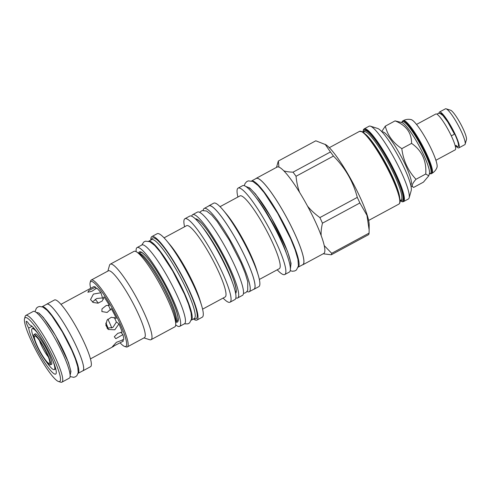 <?xml version="1.0" encoding="UTF-8"?>
<svg xmlns="http://www.w3.org/2000/svg" width="491" height="491" viewBox="0 0 491 491"><rect width="100%" height="100%" fill="white"/><g stroke="black" fill="none" stroke-linecap="round" stroke-linejoin="round"><path stroke-width="0.74" d="M415.987 179.289C412.01 183.726 411.237 186.439 413.668 187.421L423.432 182.149L428.772 175.821L425.752 174.017L415.987 179.289C408.058 170.807 403.332 160.594 401.804 148.65L411.575 143.378C421.904 150.565 426.63 160.778 425.752 174.017M410.857 185.623L413.668 187.421M410.666 184.849L410.777 184.788A30.006 5.002 -118.4 0 0 398.459 151.59A30.006 5.002 61.6 0 0 382.262 131.981L382.158 132.042M381.716 131.576L385.306 126.15C387.602 135.381 393.101 142.881 401.804 148.65M385.306 126.15L395.071 120.872C406.18 125.346 411.679 132.852 411.575 143.378M428.772 175.821L429.41 173.55A29.399 4.904 -118.4 0 0 416.816 141.801A29.399 4.904 61.6 0 0 401.877 122.566L395.071 120.872M429.251 174.121L430.423 173.489A29.399 4.904 -118.4 0 0 418.35 140.966A29.399 4.904 61.6 0 0 402.485 121.756L401.319 122.388M402.117 121.952L402.184 121.719A30.006 5.002 61.6 0 1 402.724 120.933A30.006 5.002 61.6 0 1 418.921 140.543A30.006 5.002 61.6 0 1 431.239 173.74A30.006 5.002 61.6 0 1 430.288 173.759L430.055 173.685M425.286 137.603A27.422 4.572 61.6 0 1 436.996 167.351C436.057 169.972 434.332 171.997 431.816 173.427A30.006 5.002 61.6 0 0 419.498 140.236A30.006 5.002 61.6 0 0 403.301 120.62C405.879 119.307 408.524 118.969 411.225 119.626A27.422 4.572 61.6 0 1 425.286 137.603M435.885 160.281L455.194 149.859A20.37 3.4 -118.4 0 0 446.828 127.322A20.37 3.4 -118.4 0 0 435.83 114.004L416.528 124.432M451.168 135.565A1.939 0.601 -25.2 0 0 453.248 134.865A1.939 0.601 -25.2 0 0 454.267 133.748A1.939 0.601 -25.2 0 0 454.224 133.693A17.995 3.001 61.6 0 0 450.179 125.966M455.403 145.6A20.37 3.4 -118.4 0 0 458.84 147.889A20.37 3.4 -118.4 0 0 450.48 125.346A20.37 3.4 -118.4 0 0 439.482 112.034A20.37 3.4 -118.4 0 0 439.034 113.212M458.84 147.889L464.799 144.673A20.37 3.4 -118.4 0 0 465.167 144.139A20.37 3.4 -118.4 0 0 456.434 122.13A20.37 3.4 -118.4 0 0 446.086 108.806A20.37 3.4 -118.4 0 0 445.441 108.818L439.482 112.034M465.167 144.139L466.45 139.604A16.94 2.823 -118.4 0 0 459.189 121.302A16.94 2.823 -118.4 0 0 450.585 110.217L446.086 108.806M370.398 126.169L377.659 128.452A35.818 5.972 61.6 0 1 398.796 157.157A35.818 5.972 61.6 0 1 411.206 190.576A35.818 5.972 61.6 0 1 411.2 190.582L409.132 197.898A41.354 6.899 61.6 0 1 409.132 197.904A41.354 6.899 61.6 0 1 408.389 198.978L403.485 201.623A41.354 6.899 61.6 0 0 404.228 200.549A41.354 6.899 61.6 0 0 386.509 155.868A41.354 6.899 61.6 0 0 364.193 128.845L369.091 126.199A41.354 6.899 61.6 0 1 370.398 126.169A41.354 6.899 61.6 0 1 394.807 159.311A41.354 6.899 61.6 0 1 409.132 197.898M276.513 167.376L278.127 161.668A54.145 9.028 61.6 0 1 278.391 160.999L315.805 140.8L325.926 144.765A47.609 7.942 61.6 0 1 352.495 182.155A47.609 7.942 61.6 0 1 369.183 224.878L369.097 233.108A54.145 9.028 61.6 0 1 368.931 233.931A54.145 9.028 -118.4 0 1 368.673 234.594L331.265 254.792L323.195 253.786M278.391 160.999L278.906 167.087A49.106 8.187 61.6 0 1 283.767 170.8A49.106 8.187 61.6 0 1 299.62 192.423A49.106 8.187 61.6 0 1 307.55 206.152A49.106 8.187 61.6 0 1 321.175 235.594A49.106 8.187 61.6 0 1 324.238 245.61A49.106 8.187 61.6 0 1 324.668 252.19A49.106 8.187 -118.4 0 1 323.79 253.466L302.849 264.772A49.106 8.187 61.6 0 1 302.309 264.937M255.756 178.712A49.106 8.187 61.6 0 1 256.185 178.356L277.127 167.044A49.106 8.187 61.6 0 1 278.906 167.087M256.185 178.356A49.106 8.187 61.6 0 1 284.725 214.033A49.106 8.187 61.6 0 1 303.726 263.501A49.106 8.187 61.6 0 1 302.849 264.772M325.097 144.225L330.431 151.971A54.145 9.028 61.6 0 1 333.444 156.077C345.185 167.799 353.133 181.566 357.288 197.382A54.145 9.028 61.6 0 1 359.878 202.973L366.961 215.322L369.171 230.199M283.767 170.8C286.038 171.592 289.125 172.053 293.023 172.169L330.431 151.971M324.238 245.61L331.689 253.307L369.097 233.108M331.689 253.307A54.145 9.028 61.6 0 1 331.265 254.792M298.172 267.172L302.794 264.674A48.996 8.169 -118.4 0 0 282.681 210.473A48.996 8.169 -118.4 0 0 256.234 178.454L251.613 180.946M298.178 267.147A48.996 8.169 -118.4 0 0 277.875 213.063A48.996 8.169 61.6 0 0 251.638 180.958M289.303 272.088A49.106 8.187 -118.4 0 0 290.181 270.811A49.106 8.187 61.6 0 0 271.179 221.349A49.106 8.187 61.6 0 0 242.64 185.666L238.123 188.108A49.106 8.187 61.6 0 1 266.662 223.786A49.106 8.187 61.6 0 1 285.664 273.248A49.106 8.187 -118.4 0 1 284.786 274.524L289.303 272.088M238.123 188.108A49.106 8.187 61.6 0 0 237.245 189.379A49.106 8.187 -118.4 0 0 237.92 197.026M277.219 269.805A49.106 8.187 -118.4 0 0 284.786 274.524M220.048 206.674L240.007 195.897A41.354 6.899 61.6 0 1 264.041 225.946A41.354 6.899 61.6 0 1 280.042 267.607A41.354 6.899 -118.4 0 1 279.299 268.675L259.346 279.453M208.515 206.103A47.443 7.911 61.6 0 1 208.939 205.747L213.745 203.157A47.443 7.911 61.6 0 1 223.196 210.154L226.296 213.849A41.354 6.899 61.6 0 1 256.775 270.296L258.162 274.911A47.443 7.911 61.6 0 1 259.678 285.424A47.443 7.911 -118.4 0 1 258.831 286.652L254.025 289.248A47.443 7.911 61.6 0 1 253.497 289.408M223.196 210.154A47.443 7.911 61.6 0 1 258.162 274.911M208.939 205.747A47.443 7.911 61.6 0 1 236.515 240.222A47.443 7.911 61.6 0 1 254.878 288.014A47.443 7.911 61.6 0 1 254.025 289.248M249.17 291.74L253.97 289.15A47.332 7.893 -118.4 0 0 234.538 236.785A47.332 7.893 -118.4 0 0 208.994 205.846L204.188 208.442A47.332 7.893 61.6 0 1 229.739 239.375A47.332 7.893 -118.4 0 1 249.17 291.74A47.332 7.893 -118.4 0 1 247.041 291.525M203.206 210.344A47.332 7.893 61.6 0 1 204.188 208.442M192.662 214.665L197.468 212.075A47.332 7.893 61.6 0 1 223.012 243.008A47.332 7.893 -118.4 0 1 242.444 295.373L237.644 297.963A47.332 7.893 -118.4 0 0 218.213 245.604A47.332 7.893 61.6 0 0 192.662 214.665A47.332 7.893 61.6 0 0 191.742 216.193M235.858 297.902A47.332 7.893 -118.4 0 0 237.644 297.963M234.907 299.565A47.443 7.911 -118.4 0 0 235.76 298.338A47.443 7.911 61.6 0 0 217.396 250.545A47.443 7.911 61.6 0 0 189.827 216.071L184.923 218.716A47.443 7.911 61.6 0 1 212.499 253.19A47.443 7.911 61.6 0 1 230.862 300.983A47.443 7.911 -118.4 0 1 230.009 302.21L234.907 299.565M184.923 218.716A47.443 7.911 61.6 0 0 184.076 219.95A47.443 7.911 -118.4 0 0 184.591 226.762M223.098 298.08A47.443 7.911 -118.4 0 0 230.009 302.21M164.074 237.84L186.605 225.676A40.526 6.757 61.6 0 1 210.154 255.117A40.526 6.757 61.6 0 1 225.842 295.944A40.526 6.757 -118.4 0 1 225.111 296.994L202.58 309.158M196.965 320.058L202.249 317.204A47.443 7.911 -118.4 0 0 203.096 315.971A47.443 7.911 61.6 0 0 201.586 305.463A47.443 7.911 61.6 0 0 166.615 240.707A47.443 7.911 61.6 0 0 157.163 233.71L151.879 236.564A47.443 7.911 61.6 0 1 179.454 271.032A47.443 7.911 61.6 0 1 197.812 318.825A47.443 7.911 61.6 0 1 196.965 320.058A47.443 7.911 61.6 0 1 193.454 318.997M166.615 240.707L170.131 244.905A40.526 6.757 61.6 0 1 200.003 300.216L201.586 305.463M150.841 240.081A47.443 7.911 61.6 0 1 151.032 237.791A47.443 7.911 61.6 0 1 151.879 236.564M193.908 318.751L195.443 318.806A45.841 7.647 -118.4 0 0 197.02 317.456A45.841 7.647 61.6 0 0 178.19 269.338A45.841 7.647 61.6 0 0 152.087 238.522L151.296 239.835M194.227 318.573A44.841 7.475 -118.4 0 0 195.031 317.413A44.841 7.475 61.6 0 0 177.681 272.241A44.841 7.475 61.6 0 0 151.621 239.657L148.681 241.247A44.841 7.475 61.6 0 1 174.802 274.119A44.841 7.475 61.6 0 1 192.018 319.04A44.841 7.475 -118.4 0 1 191.294 320.157L194.227 318.573M137.099 247.562L141.905 244.966A44.785 7.469 61.6 0 1 166.075 274.242A44.785 7.469 -118.4 0 1 184.463 323.79L179.657 326.38A44.785 7.469 -118.4 0 0 161.269 276.832A44.785 7.469 61.6 0 0 137.099 247.562A44.785 7.469 61.6 0 0 136.179 251.68M175.71 324.895A44.785 7.469 -118.4 0 0 179.657 326.38M174.79 326.871A42.907 7.156 -118.4 0 0 175.563 325.76A42.907 7.156 61.6 0 0 175.741 324.22A42.907 7.156 61.6 0 0 160.704 285.719A42.907 7.156 61.6 0 0 136.762 252.024A42.907 7.156 61.6 0 0 134.018 251.361L110.279 264.183A42.907 7.156 61.6 0 1 135.215 295.355A42.907 7.156 61.6 0 1 151.817 338.575A42.907 7.156 -118.4 0 1 151.05 339.686L174.79 326.871M107.873 271.081L109.511 265.3A42.907 7.156 -118.4 0 0 109.511 265.3A42.907 7.156 61.6 0 1 110.279 264.183M143.961 337.918L149.694 339.723A42.907 7.156 -118.4 0 0 151.05 339.686M127.335 346.898L144.434 337.661A37.979 6.334 -118.4 0 0 145.115 336.679A37.979 6.334 61.6 0 0 130.416 298.418A37.979 6.334 61.6 0 0 108.345 270.823L91.246 280.06A37.979 6.334 61.6 0 1 113.317 307.654A37.979 6.334 61.6 0 1 128.016 345.91A37.979 6.334 61.6 0 1 127.335 346.898A37.979 6.334 61.6 0 1 126.132 346.922L124.683 346.468A36.868 6.15 61.6 0 1 120.117 342.841M90.565 281.055A37.979 6.334 61.6 0 1 90.565 281.048A37.979 6.334 61.6 0 1 91.246 280.06M90.675 288.321A36.868 6.15 61.6 0 1 90.148 282.515A36.868 6.15 61.6 0 1 110.714 305.648A36.868 6.15 61.6 0 1 126.512 345.486A36.868 6.15 61.6 0 1 124.683 346.468M90.148 282.515A36.868 6.15 61.6 0 1 90.154 282.509L90.565 281.048A37.979 6.334 61.6 0 1 90.565 281.042M60.976 304.334L93.603 286.713A31.001 5.168 61.6 0 1 95.518 287.155L96.033 288.806M95.518 287.155L88.92 290.457L87.858 292.231L91.995 291.237L96.721 288.07A31.001 5.168 61.6 0 1 100.943 292.728L102.527 297.908L96.752 298.522L92.431 302.008A19.431 3.241 61.6 0 1 92.633 302.137M100.943 292.728L93.425 294.084L90.528 299.59L93.216 302.468L98.016 303.174L102.288 300.952L103.963 296.846A31.001 5.168 61.6 0 1 109.346 305.292L106.191 305.525L102.011 308.888L101.858 311.552L107.13 312.46L111.31 308.692A31.001 5.168 61.6 0 1 116.355 318.315L111.347 317.254L107.063 320.095L105.847 325.238L108.18 329.473L114.796 329.792L118.951 323.919A31.001 5.168 61.6 0 1 122.161 332.137L117.791 333.346L114.305 336.74L115.833 338.673L122.922 334.617A31.001 5.168 61.6 0 1 123.744 339.576L116.453 342.301L112.329 346.763L123.057 341.276A31.001 5.168 61.6 0 0 123.315 341.067L122.486 339.625M108.376 305.163L110.604 310.054M118.951 323.919L116.435 321.998L112.961 327.38L107.044 328.313M120.798 332.174L122.922 334.617M116.422 322.145A22.365 3.732 -118.4 0 0 114.231 317.346M103.441 299.228A22.365 3.732 -118.4 0 0 102.367 297.859M123.315 341.067L121.713 342M82.506 370.975A37.924 6.322 -118.4 0 0 82.832 370.865L90.516 366.709A37.924 6.322 -118.4 0 0 74.945 324.76A37.924 6.322 -118.4 0 0 54.483 299.976L46.798 304.125A37.924 6.322 -118.4 0 0 46.522 304.334M82.832 370.865A37.924 6.322 -118.4 0 0 67.261 328.909A37.924 6.322 -118.4 0 0 46.798 304.125M82.807 370.815A37.868 6.315 -118.4 0 0 67.261 328.921A37.868 6.315 -118.4 0 0 46.823 304.175L42.06 306.746A37.868 6.315 61.6 0 1 62.455 331.517A37.868 6.315 -118.4 0 1 78.044 373.381L82.807 370.815M61.891 382.17L69.286 378.174A37.924 6.322 -118.4 0 0 53.715 336.225A37.924 6.322 -118.4 0 0 33.253 311.435L25.851 315.431A37.924 6.322 61.6 0 1 46.32 340.214A37.924 6.322 -118.4 0 1 61.891 382.17A37.924 6.322 -118.4 0 1 60.688 382.194L58.509 381.513A36.26 6.045 -118.4 0 0 44.773 341.368A36.26 6.045 61.6 0 0 24.55 318.616L25.17 316.419A37.924 6.322 61.6 0 1 25.851 315.431M58.509 381.513A36.26 6.045 -118.4 0 1 40.09 357.786A36.26 6.045 61.6 0 1 24.55 318.616M28.681 328.074A6.923 1.154 61.6 0 1 26.342 321.317A6.923 1.154 61.6 0 1 29.564 324.981A27.846 4.646 61.6 0 1 47.038 348.34A27.846 4.646 61.6 0 1 55.661 374.081A27.846 4.646 61.6 0 1 41.176 356.816A27.846 4.646 61.6 0 1 28.681 328.074L31.608 326.497A6.923 1.154 61.6 0 1 31.148 325.619M31.989 326.282L31.608 326.497M55.913 369.613A28.453 4.744 61.6 0 1 55.428 369.079M33.253 328.019A28.453 4.744 61.6 0 1 33.075 327.319M55.919 369.643A27.846 4.646 61.6 0 1 55.391 369.085M33.228 328.043A27.846 4.646 61.6 0 1 33.057 327.294M111.77 328.031A22.365 3.732 -118.4 0 0 107.83 319.156M98.274 303.131A22.365 3.732 -118.4 0 0 95.162 299.338M105.903 322.974A19.431 3.241 61.6 0 1 108.253 328.608M107.75 328.522A17.455 2.909 -118.4 0 0 105.811 323.643M307.55 206.152C310.797 210.136 314.909 213.947 319.88 217.581A54.145 9.028 61.6 0 1 322.47 223.172C321.347 227.898 320.918 232.034 321.175 235.594M322.47 223.172L359.878 202.973M319.88 217.581L357.288 197.382M293.023 172.169A54.145 9.028 61.6 0 1 296.036 176.275C296.632 182.314 297.828 187.697 299.62 192.423M296.036 176.275L333.444 156.077M39.09 335.022A23.249 3.879 -118.4 0 0 32.203 328.675A23.249 3.879 -118.4 0 0 34.444 339.723M46.289 361.658A23.249 3.879 -118.4 0 0 54.298 369.594A23.249 3.879 -118.4 0 0 52.77 360.357M50.947 364.42A17.357 2.897 -118.4 0 0 51.494 364.408A17.357 2.897 -118.4 0 0 44.368 345.21A17.357 2.897 -118.4 0 0 35.002 333.868A17.357 2.897 -118.4 0 0 34.689 334.316M39.513 340.613A12.122 2.019 -118.4 0 0 44.282 350.899A12.122 2.019 -118.4 0 0 48.327 356.939M43.091 346.241A15.559 2.596 -118.4 0 0 35.186 336.065A15.559 2.596 -118.4 0 0 41.084 353.287A15.559 2.596 -118.4 0 0 49.757 363.045A15.559 2.596 -118.4 0 0 43.091 346.241M43.196 345.891A17.105 2.854 -118.4 0 0 33.959 334.709A17.105 2.854 -118.4 0 0 40.98 353.637A17.105 2.854 -118.4 0 0 50.217 364.819A17.105 2.854 -118.4 0 0 43.196 345.891M455.961 145.471A18.824 3.136 -118.4 0 0 457.98 142.347A18.824 3.136 -118.4 0 0 450.376 125.702A18.824 3.136 -118.4 0 0 440.188 113.421M363.07 132.202A40.802 6.806 61.6 0 1 385.994 156.255A40.802 6.806 -118.4 0 1 400.067 200.715M400.552 200.254A39.636 6.61 -118.4 0 0 385.92 156.519A39.636 6.61 61.6 0 0 363.727 132.054M400.055 200.518L401.006 200.009A38.752 6.463 -118.4 0 0 385.091 157.132A38.752 6.463 61.6 0 0 364.181 131.809L363.23 132.318M365.267 134.061A38.752 6.463 61.6 0 1 382.98 158.274A38.752 6.463 -118.4 0 1 399.711 197.861M399.711 202.636A40.802 6.806 -118.4 0 0 382.342 158.225A40.802 6.806 61.6 0 0 361.266 131.447M399.619 203.041A41.354 6.899 61.6 0 1 398.876 204.109L399.656 203.28C399.742 203.065 400.84 202.224 399.017 194.921C396.084 184.837 390.523 172.599 382.342 158.206C373.989 143.943 367.348 135.135 362.426 131.784L359.578 131.33A41.354 6.899 61.6 0 1 381.9 158.36A41.354 6.899 61.6 0 1 399.619 203.041M256.21 197.738A43.018 7.175 61.6 0 1 286.652 254.117M195.344 218.826A42.465 7.083 61.6 0 1 217.894 246.703A42.465 7.083 -118.4 0 1 235.637 293.44M202.986 227.799A41.354 6.899 61.6 0 1 232.323 282.129M138.615 253.233A39.918 6.659 61.6 0 1 160.956 277.937A39.918 6.659 -118.4 0 1 175.747 321.998M138.885 253.405A38.807 6.475 61.6 0 1 161.521 282.073A38.807 6.475 61.6 0 1 176.312 320.764A38.807 6.475 61.6 0 1 175.747 321.685L177.779 320.598L177.969 317.567C177.214 310.576 169.757 293.072 160.956 277.974C152.548 263.759 146.183 255.302 141.868 252.601L140.899 252.306L138.873 253.399M136.762 252.024L139.837 254.031A39.526 6.592 61.6 0 1 161.895 285.068A39.526 6.592 61.6 0 1 175.753 320.543L175.741 324.22M55.563 369.072L55.017 369.207A23.249 3.879 -118.4 0 0 55.52 368.047M34.167 328.504A23.249 3.879 -118.4 0 0 32.922 328.289L32.203 328.675M290.39 268.976L291.046 263.354L287.499 251.239L271.014 217.175L255.578 194.074L249.618 187.906L245.838 186.463M70.109 375.259L70.956 371.417L68.396 362.235L55.593 335.623L43.453 317.567L38.887 313.012L36.144 312.35M402.724 120.933L403.301 120.62M431.239 173.74L431.816 173.427M437.064 114.274L437.923 113.507L439.893 113.323L442.956 115.545L447.804 122.038L454.267 133.748M455.163 145.729L456.342 145.526M363.002 132.153L363.401 129.685L364.193 128.845M400.067 200.801L402.368 201.819L403.485 201.623M329.326 147.668L359.578 131.33M368.618 220.447L398.876 204.109M199.598 212.29L202.151 210.541L206.594 211.032L211.731 215.058L217.28 221.644L229.432 240.308L240.94 262.765L245.089 272.935L247.752 281.705L247.716 290.42L245.881 292.605L243.432 293.471M235.428 292.366L235.901 291.985C235.766 290.911 237.423 292.403 233.962 280.864C230.518 270.842 225.166 259.469 217.9 246.74C208.914 231.556 202.12 222.546 197.517 219.704L196.13 219.587M90.436 358.89L113.838 346.253M33.333 327.908L32.922 328.289M55.017 369.207L54.298 369.594M35.548 333.849L33.959 334.709M51.807 363.96L50.217 364.819M290.218 270.682L292.366 271.247L294.723 270.977L296.429 269.976L298.43 265.969L297.933 259.316L295.159 249.894L290.715 238.853L277.734 213.419L264.176 192.638L258.143 185.549L252.81 181.412L248.262 180.878L246.562 181.731L244.991 183.628L244.315 185.672M249.41 188.378L249.391 188.372C249.256 187.212 259.156 196.283 271.02 217.298C278.956 231.2 284.792 243.579 288.524 254.436C291.39 263.182 290.758 265.306 290.746 264.95M184.334 323.857L187.93 323.851L189.606 322.875L191.539 319.021L191.085 312.841L188.544 304.224L184.487 294.146L172.66 270.964L160.287 252.012L154.769 245.525L149.816 241.689L145.434 241.179L143.771 242.014L141.776 245.04M70.084 376.56L73.724 377.333L75.559 376.738L76.934 375.59L78.21 372.54L77.756 366.82L75.368 359.007L71.833 350.396L62.314 331.867L51.905 315.922L47.234 310.422L42.901 307.084L39.55 306.47L37.911 306.973L36.402 308.17L35.039 311.65M39.581 314.087C39.022 313.062 46.093 319.021 55.6 335.746C60.571 344.412 64.536 352.526 67.494 360.093C70.127 367.869 71.14 371.65 70.544 371.429L70.544 371.417"/></g></svg>
